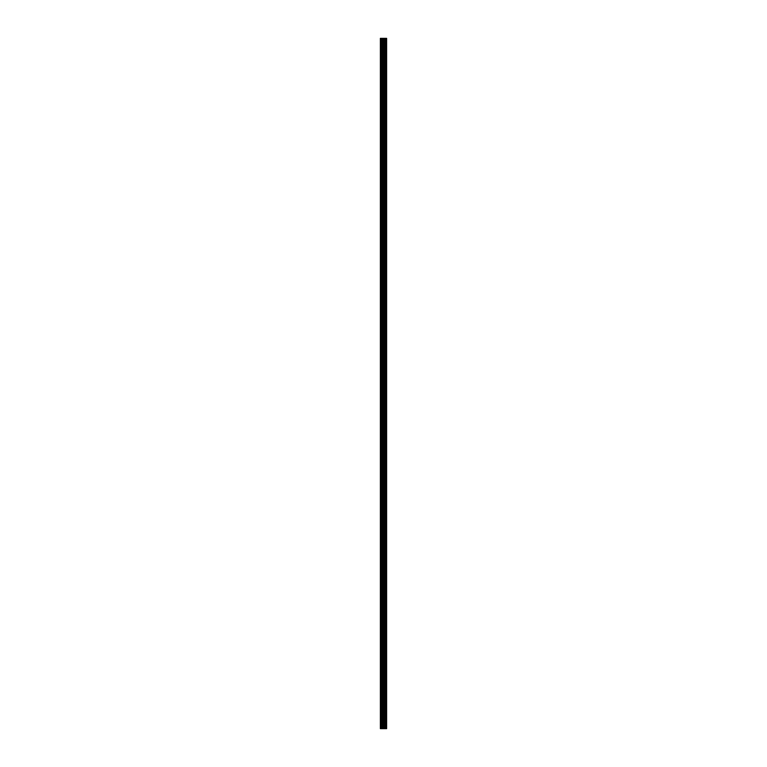 <?xml version="1.0" encoding="UTF-8"?>
<svg xmlns="http://www.w3.org/2000/svg" width="767" height="767" viewBox="0 0 767 767"><rect width="100%" height="100%" fill="white"/><g stroke="black" fill="none" stroke-linecap="round" stroke-linejoin="round"><path stroke-width="1.15" d="M382.752 728.65L386.626 728.65L386.626 38.35L380.374 38.35L380.374 728.65L382.752 728.65L382.752 38.35M386.386 728.65L386.386 38.35M383.941 728.65L383.941 38.35M383.855 728.65L383.855 38.35M380.729 728.65L380.729 38.35M386.51 728.65L386.51 38.35M385.811 728.65L385.811 38.35M385.772 728.65L385.772 38.35M385.504 728.65L385.504 38.35M385.408 728.65L385.408 38.35M384.919 728.65L384.919 38.35M384.813 728.65L384.813 38.35M384.555 728.65L384.555 38.35M384.516 728.65L384.516 38.35M383.807 728.65L383.807 38.35M383.673 728.65L383.673 38.35M382.896 728.65L382.896 38.35M381.736 728.65L381.736 38.35M381.602 728.65L381.602 38.35"/></g></svg>
